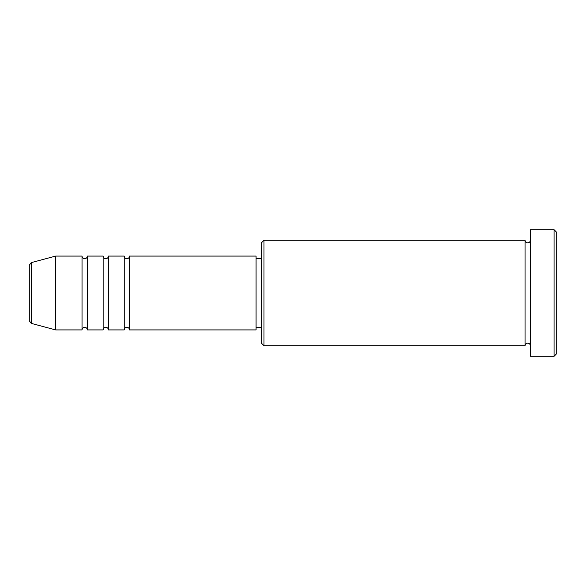 <?xml version="1.0" encoding="UTF-8"?>
<svg xmlns="http://www.w3.org/2000/svg" width="586" height="586" viewBox="0 0 586 586"><rect width="100%" height="100%" fill="white"/><g stroke="black" fill="none" stroke-linecap="round" stroke-linejoin="round"><path stroke-width="0.44" stroke-dasharray="2.93 2.2" d="M129.506 329.918L129.506 256.082M124.232 329.918L124.232 256.082M108.41 329.918L108.41 256.082M103.136 329.918L103.136 256.082M87.314 329.918L87.314 256.082M82.04 329.918L82.04 256.082M261.356 242.897L261.356 343.103M263.993 345.74L263.993 240.26M556.7 353.651L556.7 232.349M554.063 229.712L554.063 356.288M530.33 356.288L530.33 229.712M525.056 345.74L525.056 240.26M256.082 329.918L256.082 256.082M55.67 329.918L55.67 256.082M29.3 265.172L29.3 293M530.33 293L530.33 345.74L530.33 293M261.356 293L261.356 258.719L261.356 293M31.256 323.377L31.256 262.623"/><path stroke-width="0.88" d="M29.3 293L29.3 320.828L29.3 265.172L31.256 262.623L31.256 323.377L29.3 320.828M129.506 256.082L129.506 329.918L256.082 329.918L256.082 256.082L129.506 256.082C129.352 257.686 128.473 258.565 126.869 258.719C125.265 258.565 124.386 257.686 124.232 256.082L124.232 329.918L108.41 329.918L108.41 256.082L124.232 256.082M103.136 256.082L103.136 329.918L87.314 329.918L87.314 256.082L103.136 256.082C103.29 257.686 104.169 258.565 105.773 258.719C107.377 258.565 108.256 257.686 108.41 256.082M82.04 256.082L82.04 329.918L55.67 329.918L55.67 256.082L82.04 256.082C82.194 257.686 83.073 258.565 84.677 258.719C86.281 258.565 87.16 257.686 87.314 256.082M263.993 345.74L261.356 343.103L261.356 242.897L263.993 240.26L263.993 345.74L525.056 345.74L525.056 240.26C525.21 241.864 526.089 242.743 527.693 242.897C529.297 242.743 530.176 241.864 530.33 240.26M554.063 229.712L556.7 232.349L556.7 353.651L554.063 356.288L554.063 229.712L530.33 229.712L530.33 356.288L554.063 356.288M256.082 327.281L261.356 327.281M31.256 323.377L55.67 329.918M31.256 262.623L55.67 256.082M263.993 240.26L525.056 240.26M256.082 258.719L261.356 258.719M530.33 345.74C530.176 344.136 529.297 343.257 527.693 343.103C526.089 343.257 525.21 344.136 525.056 345.74M87.314 329.918C87.16 328.314 86.281 327.435 84.677 327.281C83.073 327.435 82.194 328.314 82.04 329.918M108.41 329.918C108.256 328.314 107.377 327.435 105.773 327.281C104.169 327.435 103.29 328.314 103.136 329.918M129.506 329.918C129.352 328.314 128.473 327.435 126.869 327.281C125.265 327.435 124.386 328.314 124.232 329.918"/></g></svg>
